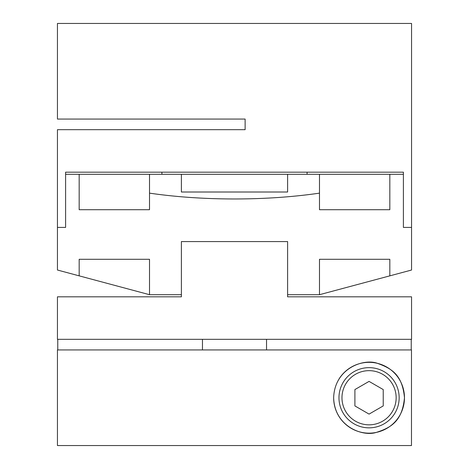 <?xml version="1.0" encoding="UTF-8"?>
<svg xmlns="http://www.w3.org/2000/svg" width="469" height="469" viewBox="0 0 469 469"><rect width="100%" height="100%" fill="white"/><g stroke="black" fill="none" stroke-linecap="round" stroke-linejoin="round"><path stroke-width="0.7" d="M319.489 193.146L319.489 174.304L389.827 174.304L389.827 209.713L319.489 209.713L319.489 193.146C292.973 196.992 264.645 198.932 234.5 198.973C204.355 198.932 176.027 196.992 149.511 193.146L149.511 209.713L79.173 209.713L79.173 174.304L65.601 174.304L65.601 227.418L57.447 227.418L57.447 270.027L79.173 275.854L79.173 259.287L149.511 259.287L149.511 294.696L79.173 275.854M287.614 296.824L411.553 296.824L287.614 296.824L287.614 241.582L181.386 241.582L181.386 294.696L149.511 294.696M389.827 275.854L319.489 294.696L319.489 259.287L389.827 259.287L389.827 275.854L411.553 270.027L411.553 227.418L403.399 227.418L403.399 174.304L389.827 174.304M181.386 296.824L57.447 296.824L181.386 296.824L181.386 241.582L287.614 241.582L287.614 294.696L319.489 294.696M181.386 174.304L287.614 174.304L287.614 192.009L181.386 192.009L181.386 174.304L149.511 174.304L149.511 193.146M79.173 174.304L149.511 174.304M287.614 174.304L319.489 174.304M57.447 445.55L57.447 349.938L411.477 349.938L411.477 445.55L57.447 445.55M411.477 445.55L411.477 349.938M333.652 397.747C334.573 368.142 363.938 358.228 377.486 363.352C391.709 368.499 402.326 374.708 404.471 397.747C402.261 421.098 391.21 427.658 376.29 432.412C362.648 436.932 334.42 426.462 333.652 397.747A35.41 35.41 0 0 0 369.062 433.157A35.41 35.41 0 0 0 378.829 363.709A35.41 35.41 0 0 0 339.04 378.97M411.553 296.824L411.553 339.316L57.447 339.316L57.447 296.824M266.533 349.938L266.533 339.316M369.062 367.643A30.098 30.098 0 0 1 399.16 397.747A30.098 30.098 0 0 1 369.062 427.845A30.098 30.098 0 0 1 338.964 397.747A30.098 30.098 0 0 1 369.062 367.643A30.098 30.098 0 0 0 338.964 397.747A30.098 30.098 0 0 0 369.062 427.845A30.098 30.098 0 0 0 399.16 397.747A30.098 30.098 0 0 0 369.062 367.643M383.226 389.569L383.226 405.925L369.062 414.104L354.898 405.925L354.898 389.569L369.062 381.391L383.226 389.569M202.467 339.316L202.467 349.938M411.237 339.316L411.237 349.938M57.763 349.938L57.763 339.316M57.447 23.45L411.553 23.45L411.553 227.418L403.399 227.418L403.399 172.176L65.601 172.176L65.601 227.418L57.447 227.418L57.447 129.684L245.123 129.684L245.123 119.062L57.447 119.062L57.447 23.45M161.916 174.304L161.916 172.176M307.084 172.176L307.084 174.304M369.062 370.657A27.091 27.091 0 0 1 396.153 397.747A27.091 27.091 0 0 1 369.062 424.832A27.091 27.091 0 0 1 341.971 397.747A27.091 27.091 0 0 1 369.062 370.657"/></g></svg>
